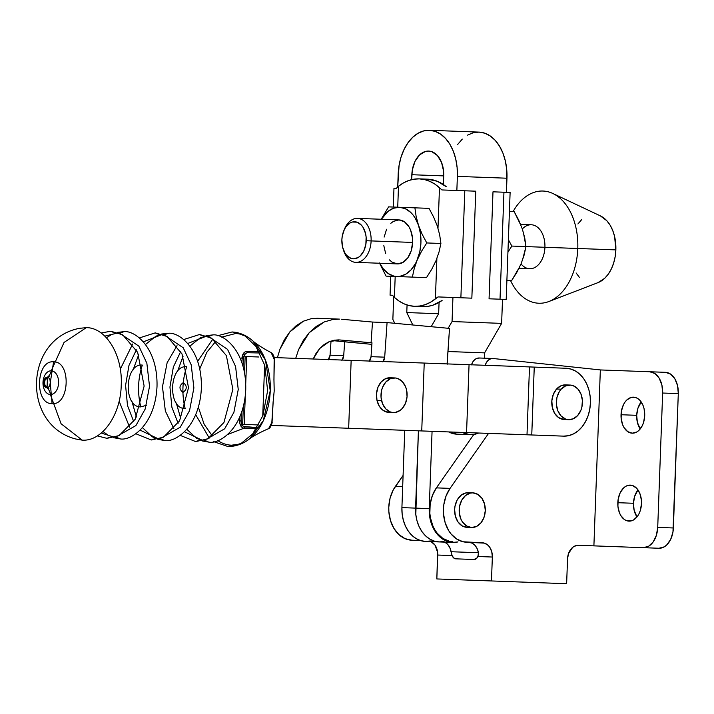 <?xml version="1.0" encoding="UTF-8"?>
<svg xmlns="http://www.w3.org/2000/svg" width="714" height="714" viewBox="0 0 714 714"><rect width="100%" height="100%" fill="white"/><g stroke="black" fill="none" stroke-linecap="round" stroke-linejoin="round"><path stroke-width="1.07" d="M97.3 435.897L106.975 438.342L119.077 435.585L135.205 419.252L144.139 386.087L137.659 352.35L122.772 334.875L110.902 331.242A23.491 17.698 92.1 0 0 117.275 333.081L104.824 336.133L117.275 333.081A23.491 17.698 -87.9 0 1 110.902 331.242L101.076 332.974M106.975 438.342A23.491 17.698 -87.9 0 1 113.464 436.977L101.272 433.023L113.464 436.977A23.491 17.698 92.1 0 0 106.975 438.342M135.794 433.737L151.341 439.976L163.444 437.209L179.571 420.876L188.505 387.711L182.025 353.974L167.138 336.508L155.268 332.867A23.491 17.698 92.1 0 0 161.641 334.705L143.353 341.854L161.641 334.705A23.491 17.698 -87.9 0 1 155.268 332.867L139.31 337.945M132.643 344.023L120.291 369.192M119.122 401.179L129.6 427.186M151.341 439.976A23.491 17.698 -87.9 0 1 157.83 438.601L140.114 430.14L157.83 438.601A23.491 17.698 92.1 0 0 151.341 439.976M133.741 421.653L127.494 405.534L125.584 385.399L128.966 365.461L136.374 349.842L128.966 365.461L125.584 385.399L127.494 405.534L133.741 421.653M180.16 435.361L195.707 441.6L207.81 438.842L223.937 422.501L232.871 389.335L226.383 355.608L211.505 338.133L199.634 334.491A23.491 17.698 92.1 0 0 206.007 336.339L187.72 343.479L206.007 336.339A23.491 17.698 -87.9 0 1 199.634 334.491L183.677 339.569M177.01 345.647L167.13 362.748L162.462 386.756L165.353 411.032L173.957 428.819M195.707 441.6A23.491 17.698 -87.9 0 1 202.196 440.226L184.48 431.765L202.196 440.226A23.491 17.698 92.1 0 0 195.707 441.6M178.107 423.286L171.86 407.167L169.95 387.033L173.332 367.085L180.74 351.466L173.332 367.085L169.95 387.033L171.86 407.167L178.107 423.286M208.479 336.562L227.561 349.369L235.584 366.487L238.244 389.532L233.906 412.317L224.651 428.811L204.677 440.181L224.651 428.811L233.906 412.317L238.244 389.532L235.584 366.487L227.561 349.369L208.479 336.562M164.113 334.937L183.203 347.745L191.218 364.863L193.887 387.907L189.54 410.693L180.285 427.177L160.311 438.557L180.285 427.177L189.54 410.693L193.887 387.907L191.218 364.863L183.203 347.745L164.113 334.937M119.747 333.313L138.837 346.12L146.861 363.239L149.521 386.283L145.174 409.068L135.919 425.553L115.945 436.932L135.919 425.553L145.174 409.068L149.521 386.283L146.861 363.239L138.837 346.12L119.747 333.313M566.086 368.263A33.96 25.588 -87.9 0 1 590.416 403.142A33.96 25.588 -87.9 0 1 563.596 436.138L271.552 425.428L271.579 424.768L271.329 425.428L348.664 428.257L351.154 360.383L348.664 428.257L421.733 430.944L424.223 363.06L421.733 430.944L466.563 432.586L469.053 364.702L466.563 432.586L527.003 434.799L529.493 366.925L527.003 434.799L531.76 434.978L534.25 367.094L531.76 434.978L563.596 436.138L568.612 435.674L573.476 433.916L578.019 430.944L582.044 426.865L585.418 421.84L587.997 416.057L589.684 409.747L590.416 403.142L590.166 396.502L588.943 390.085L586.801 384.123L583.802 378.866L580.089 374.502L575.779 371.209L571.048 369.102L566.086 368.263L529.493 366.925L566.086 368.263M394.681 377.929L390.13 377.76A17.323 13.057 92.1 0 0 376.992 400.429L381.544 400.599A17.323 13.057 -87.9 0 1 394.681 377.929A17.323 13.057 -87.9 0 1 406.561 389.898A17.323 13.057 -87.9 0 1 393.414 412.558A17.323 13.057 -87.9 0 1 381.544 400.599L376.992 400.429A17.323 13.057 92.1 0 0 388.862 412.397L393.414 412.558M570.031 385.051L565.479 384.891A17.323 13.057 92.1 0 0 556.59 389.014A17.323 13.057 92.1 0 0 552.431 407.962A17.323 13.057 92.1 0 0 564.203 419.52L568.763 419.689A17.323 13.057 -87.9 0 1 556.982 408.122A17.323 13.057 -87.9 0 1 561.142 389.175L556.59 389.014L561.142 389.175A17.323 13.057 -87.9 0 1 570.031 385.051A17.323 13.057 -87.9 0 1 581.803 396.618A17.323 13.057 -87.9 0 1 577.653 415.566A17.323 13.057 -87.9 0 1 568.763 419.689M217.627 335.732L232.095 331.956A11.781 8.88 -87.9 0 1 235.593 333.527A55.87 36.726 92.1 0 1 243.679 335.214A55.87 36.726 -87.9 0 0 235.593 333.527L221.59 337.142M258.468 351.734L246.83 351.377L245.072 351.868L242.421 355.474L241.85 362.426M256.13 427.516L243.376 426.436L241.698 424.143L241.18 420.787L239.609 420.796L239.85 416.851L239.913 423.813L242.296 427.597L244.009 428.213L227.677 434.478L244.009 428.213L256.469 428.739L244.009 428.213C241.296 427.659 239.815 425.312 239.592 421.162L241.18 420.787L241.278 413.245M49.293 376.724L45.259 379.714C42.867 381.454 42.804 383.284 45.062 385.194L48.855 388.47M47.07 387.711L47.445 377.349M45.303 387.104L45.268 387.077A5.203 3.418 -87.9 0 0 46.821 387.72A9.826 7.408 -87.9 0 1 50.364 394.521A11.87 7.8 92.1 0 1 43.001 382.374A11.87 7.8 92.1 0 1 51.229 370.798L64.046 342.443L86.314 327.637C106.1 327.583 122.844 355.206 121.228 385.239C120.639 415.316 101.924 441.636 82.19 440.136L61.065 423.741L50.364 394.512L61.065 423.741L82.19 440.136L75.425 438.931C21.34 424.5 24.481 338.775 79.477 328.342L86.314 327.637L64.046 342.443L51.229 370.807A9.826 7.408 -87.9 0 1 47.204 377.322A9.826 7.408 92.1 0 0 51.229 370.798A11.87 7.8 92.1 0 1 58.593 382.945A11.87 7.8 92.1 0 1 50.364 394.521A9.826 7.408 92.1 0 0 46.821 387.72A5.203 3.418 -87.9 0 0 50.426 382.65A5.203 3.418 -87.9 0 0 47.204 377.322A5.203 3.418 -87.9 0 0 45.607 377.849L45.642 377.822M50.016 379.902L52.068 403.633C69.74 405.579 71.373 361.186 53.595 361.828L49.819 385.355L53.595 361.828C35.923 359.892 34.29 404.276 52.068 403.633L50.016 379.902M117.301 332.376L123.763 331.707A23.491 17.698 -87.9 0 1 119.077 333.027A23.491 17.698 92.1 0 0 123.763 331.707C134.143 329.939 157.981 346.897 157.009 386.551C155.072 426.178 130.055 441.35 119.836 438.815A23.491 17.698 92.1 0 0 115.257 437.164A23.491 17.698 -87.9 0 1 119.836 438.815L113.437 437.682M161.667 334L168.129 333.34A23.491 17.698 -87.9 0 1 163.444 334.652A23.491 17.698 92.1 0 0 168.129 333.34C178.509 331.564 202.348 348.521 201.375 388.184C199.438 427.802 174.421 442.975 164.202 440.44A23.491 17.698 92.1 0 0 159.624 438.789A23.491 17.698 -87.9 0 1 164.202 440.44L157.803 439.306M142.327 365.086C137.873 378.875 137.356 392.807 140.792 406.891C123.022 407.533 124.647 363.14 142.327 365.086C137.873 378.875 137.356 392.807 140.792 406.891L146.424 405.302L140.792 406.891C137.356 392.807 137.873 378.875 142.327 365.086C124.647 363.14 123.022 407.533 140.792 406.891C137.356 392.807 137.873 378.875 142.327 365.086M206.034 335.634L212.495 334.964A23.491 17.698 -87.9 0 1 207.81 336.276A23.491 17.698 92.1 0 0 212.495 334.964C222.875 333.188 246.705 350.155 245.732 389.808C243.804 429.426 218.787 444.599 208.568 442.073A23.491 17.698 92.1 0 0 203.99 440.413A23.491 17.698 -87.9 0 1 208.568 442.073L202.169 440.931M186.693 366.71C183.962 374.948 182.713 383.525 182.936 392.441C187.238 389.308 187.354 386.024 183.302 382.588C182.418 391.459 183.034 400.108 185.158 408.515C167.388 409.158 169.013 364.774 186.693 366.71C183.962 374.948 182.713 383.525 182.936 392.441C178.884 389.005 179 385.721 183.302 382.588C182.418 391.459 183.034 400.108 185.158 408.515M235.593 333.527A11.781 8.88 92.1 0 0 232.095 331.956L234.915 332.215L245.054 336.008L255.915 346.397L264.724 365.265L267.643 390.612L262.877 415.682L252.711 433.844L241.118 443.412L230.72 446.446L227.891 446.509A11.781 8.88 92.1 0 0 231.497 445.197A55.87 36.726 92.1 0 1 217.797 440.565A55.87 36.726 -87.9 0 0 231.497 445.197A11.781 8.88 -87.9 0 1 227.891 446.509L213.736 441.68M209.256 438.057L195.707 414.709M197.662 361.311L212.888 339.016M215.833 341.283L206.81 352.332L199.75 368.986M198.349 407.203L204.168 424.339L212.361 436.013M243.01 366.112L243.581 357.411L245.366 353.635L247.205 352.725L254.728 352.832M258.816 357L245.161 356.5L244.554 372.851L245.161 356.5L258.816 357M243.322 406.632L242.671 424.375L258.709 424.964L242.671 424.375L243.322 406.632M231.497 445.197L239.681 444.108M230.72 446.446C237.575 445.848 243.849 443.314 249.552 438.851L263.279 420.751L270.249 390.71L265.501 360.231L253.131 341.176C247.776 336.303 241.698 333.322 234.915 332.215M207.81 438.842L202.196 440.226L196.698 438.432L186.827 429.292M180.776 418.663L176.304 403.017M177.456 371.548L183.061 356.268M189.87 346.12L200.393 337.722L206.007 336.339L211.505 338.133M156.027 438.655L152.332 436.807L142.461 427.659M136.41 417.038L131.938 401.393M133.09 369.923L138.695 354.644M145.504 344.496L156.027 336.098L161.641 334.705L167.138 336.508M111.661 437.03L110.991 436.745M119.077 435.585L113.464 436.977L107.966 435.174L103.012 431.47M106.448 337.802L111.661 334.473L117.275 333.081L122.772 334.875M46.821 387.72A5.882 4.427 -87.9 0 1 44.652 382.436A5.882 4.427 -87.9 0 1 47.204 377.322A5.203 3.418 -87.9 0 0 45.607 377.849C42.528 380.821 42.412 383.9 45.268 387.077A5.203 3.418 -87.9 0 0 46.821 387.72M250.596 339.088A55.87 36.726 92.1 0 1 253.452 341.471A55.87 36.726 92.1 0 1 250.489 438.084M249.552 438.842C251.73 436.977 260.592 432.015 268.357 428.757L270.258 427.133L271.847 422.349L273.105 402.393M273.953 379.259L274.158 359.267L272.926 354.376L271.15 352.618L274.158 359.267L273.971 379.589M241.27 413.263L241.18 420.787C241.252 424.446 242.483 426.499 244.875 426.936A1.383 1.044 -86.1 0 1 244.108 428.221A1.383 1.044 93.9 0 0 244.875 426.936L257.21 427.561M241.894 358.455L241.903 358.08C242.439 353.957 244.081 351.716 246.83 351.377L246.928 351.377A1.383 1.044 -89.7 0 1 247.597 352.716C245.188 352.966 243.813 354.929 243.465 358.58L241.894 358.455L243.465 358.58L243.001 366.086M273.15 402.027L272.07 421.965L268.625 428.623M271.115 352.609L271.15 352.618C273.346 354.376 274.417 356.723 274.354 359.669L274.167 359.695M259.95 353.002L247.597 352.716A1.383 1.044 90.3 0 0 246.928 351.377L261.547 351.85M244.233 424.428L245.277 395.931L244.233 424.428M245.732 383.668L246.723 356.554L245.732 383.668M262.743 416.057L264.617 364.872L262.743 416.057M561.142 389.175L565.64 385.881L570.718 385.105L573.226 385.703L577.715 388.782L580.937 393.932L582.401 400.367L581.883 407.105L580.893 410.264L577.653 415.566L573.146 418.85L568.076 419.636L565.559 419.029L561.079 415.95L557.857 410.809L556.393 404.374L556.902 397.636L559.321 391.62L561.142 389.175M406.561 389.898L407.051 396.609L405.561 403.115L402.321 408.417L400.188 410.363L395.306 412.451L392.754 412.513L390.237 411.916L385.747 408.845L382.517 403.705L381.044 397.279L381.553 390.54L382.534 387.381L385.774 382.07L390.281 378.768L395.351 377.974L397.859 378.572L402.357 381.642L405.579 386.783L406.561 389.898M274.221 357.562L529.493 366.925L274.221 357.562M390.799 377.813L385.721 378.607L381.222 381.91L377.983 387.211L376.501 393.717L376.992 400.429L379.384 406.328L383.32 410.514L388.916 412.397M566.166 384.935L561.088 385.721L556.59 389.014L553.341 394.306L551.842 400.813L552.333 407.524L554.716 413.424L558.643 417.619L564.256 419.52M617.815 502.701A18.02 11.843 92.1 0 1 630.31 485.127A18.02 11.843 92.1 0 1 641.493 503.566L640.342 510.43L639.128 513.5L637.557 516.177L633.577 519.935L631.319 520.881L626.696 520.711L624.509 519.605L620.814 515.562L619.44 512.777L617.913 506.226L618.172 499.193L620.18 492.767L623.625 487.921L625.732 486.332L627.99 485.386L632.613 485.556L636.781 488.403L639.86 493.49L641.395 500.05L641.493 503.566A18.02 11.843 92.1 0 1 628.989 521.14A18.02 11.843 92.1 0 1 617.815 502.701L633.47 503.272L617.815 502.701M637.977 489.911A18.02 11.843 -87.9 0 0 633.47 503.272L634.63 496.417L637.977 489.911M621.037 414.736A18.02 11.843 92.1 0 1 633.541 397.162A18.02 11.843 92.1 0 1 644.715 415.61L643.564 422.465L642.359 425.535L638.905 430.39L636.799 431.979L632.22 433.184L627.74 431.64L624.045 427.597L622.67 424.812L621.135 418.261L621.394 411.237L623.402 404.811L624.973 402.134L626.847 399.956L631.221 397.421L635.835 397.591L638.021 398.698L640.003 400.438L643.091 405.525L644.073 408.685L644.715 415.61A18.02 11.843 92.1 0 1 632.22 433.184A18.02 11.843 92.1 0 1 621.037 414.736L636.701 415.316L621.037 414.736M641.199 401.955A18.02 11.843 -87.9 0 0 636.701 415.316L637.852 408.453L641.199 401.955M467.045 527.343L471.597 527.512A17.323 13.057 -87.9 0 1 459.191 509.716A17.323 13.057 -87.9 0 1 472.873 492.874L468.322 492.714A17.323 13.057 92.1 0 0 454.631 509.546A17.323 13.057 92.1 0 0 467.045 527.343L471.597 527.512L466.653 526.013L462.556 522.104L461.03 519.417L459.316 513.107L459.566 506.351L461.735 500.175L465.51 495.534L470.312 493.115L472.873 492.874L477.818 494.383L481.914 498.292L484.538 504.013L485.288 510.671L484.047 517.266L481.013 522.773L476.64 526.379L471.597 527.512A17.323 13.057 -87.9 0 0 485.288 510.671A17.323 13.057 -87.9 0 0 472.873 492.874L465.76 492.955L460.958 495.364L457.183 500.005L455.005 506.181L454.631 509.546L455.38 516.213L458.004 521.934L462.101 525.843L467.045 527.343M436.834 578.947L437.611 552.324L435.013 545.13L431.051 541.631A13.861 10.442 92.1 0 1 437.718 555.037L436.834 578.947L491.473 580.955L492.348 557.036L477.952 556.509L478.434 552.725A13.861 10.442 92.1 0 0 468.759 542.301L472.052 543.14L474.953 545.326L477.148 548.638L478.434 552.725L451.114 551.726L452.114 555.563L437.718 555.037L452.114 555.563L449.829 547.638L447.633 544.327L444.733 542.14A13.861 10.442 -87.9 0 1 451.114 551.726L478.434 552.725L478.496 554.582L477.175 557.786L474.025 559.499L455.809 558.83L453.676 557.92L452.114 555.563A6.935 4.552 92.1 0 0 455.809 558.83L474.025 559.499A6.935 4.552 92.1 0 0 477.952 556.509L492.348 557.036L491.75 551.708L489.652 547.129L488.135 545.353L484.449 543.14L466.501 542.221A32.21 24.276 -87.9 0 1 445.143 522.657A32.21 24.276 -87.9 0 1 450.052 488.376L488.572 433.389L450.052 488.376L436.388 487.876L450.052 488.376L446.063 495.953L443.822 504.673L443.421 509.234L443.51 513.812L445.143 522.657L448.597 530.475L450.927 533.804L456.549 538.954L463.065 541.765L482.423 542.801A13.861 10.442 -87.9 0 1 492.348 557.036L491.473 580.955L436.834 578.947M411.862 540.212L405.088 538.668L398.956 534.643L393.967 528.476L390.504 520.649L388.871 511.813L388.782 507.235L390.076 498.211L393.218 489.982L403.098 475.408L395.413 486.377A32.21 24.276 92.1 0 0 390.504 520.649A32.21 24.276 92.1 0 0 411.862 540.212L420.412 540.525L411.862 540.212M485.154 365.389L486.439 362.426L488.367 360.159L490.723 358.803L493.276 358.526L600.536 369.95L493.276 358.526A10.398 7.836 -87.9 0 0 492.865 358.49L479.201 357.991A10.398 7.836 92.1 0 0 471.526 364.8M485.181 365.3A10.398 7.836 -87.9 0 1 492.865 358.49M471.499 364.89L472.784 361.927L474.703 359.651L477.068 358.303L479.612 358.026A10.398 7.836 92.1 0 0 479.201 357.991M473.801 434.478L436.388 487.876A32.21 24.276 92.1 0 0 431.488 522.157A32.21 24.276 92.1 0 0 452.846 541.721L449.409 541.266L442.894 538.454L437.271 533.304L434.942 529.975L432.996 526.236L430.426 517.82L429.846 513.312L430.167 504.164L432.407 495.454L436.388 487.876L473.801 434.478M402.678 486.645L395.413 486.377L402.678 486.645M567.55 558.767A13.861 10.442 -87.9 0 1 578.492 545.3L574.458 546.21L572.61 547.424L568.54 553.502L567.55 558.767L566.63 583.713L491.473 580.955L566.63 583.713L567.55 558.767M658.951 548.254L578.492 545.3L658.951 548.254A20.795 13.664 -87.9 0 0 673.373 527.976L657.719 527.396A20.795 13.664 92.1 0 1 643.296 547.674L648.58 546.29L653.176 541.944L656.38 535.313L657.719 527.396L673.373 527.976L678.3 393.601L662.646 393.03L657.719 527.396L662.646 393.03L678.3 393.601A20.795 13.664 -87.9 0 0 665.403 372.324L649.74 371.753A20.795 13.664 92.1 0 1 662.646 393.03L661.896 385.042L659.183 378.188L654.916 373.52L649.74 371.753L665.403 372.324L670.571 374.1L674.837 378.768L677.55 385.614L678.3 393.601L672.963 532.019L670.651 539.436L666.671 545.023L664.234 546.862L658.951 548.254M600.34 369.941L593.896 545.862L600.34 369.941L649.74 371.753L600.34 369.941M636.986 516.927L634.121 510.198L633.47 503.272A18.02 11.843 -87.9 0 0 636.986 516.927M640.208 428.971L637.343 422.233L636.701 415.316A18.02 11.843 -87.9 0 0 640.208 428.971M456.871 434.174L448.695 431.925A31.193 23.5 92.1 0 0 455.791 434.103A31.193 23.5 92.1 0 0 456.79 434.166L470.446 434.674A31.193 23.5 -87.9 0 1 469.455 434.603L455.791 434.103L469.455 434.603L462.36 432.425A31.193 23.5 -87.9 0 0 469.455 434.603L474.06 434.433L478.675 433.023A31.193 23.5 -87.9 0 1 470.446 434.674M382.829 361.918L384.694 357.17L387.068 322.585L449.517 328.404L447.151 364.318M328.494 359.553A6.935 5.221 92.1 0 0 330.055 355.17L331.028 340.989L330.055 355.17L343.711 355.67L344.666 341.819L345.576 341.854L332.412 340.587L371.878 344.353L344.666 341.819L343.711 355.67A6.935 5.221 -87.9 0 1 342.149 360.052M338.739 339.891L334.179 340.203L328.976 341.765L324.094 344.567L319.72 348.503L316.016 353.412L313.116 359.124L319.72 348.503L328.976 341.765L339.516 339.935L371.985 342.818L371.03 356.67L384.694 357.17L387.068 322.585L372.503 322.05L371.075 342.791L371.985 342.818L371.03 356.67L384.694 357.17A6.935 5.221 -87.9 0 1 383.132 361.552M369.468 361.052A6.935 5.221 92.1 0 0 371.03 356.67L369.174 361.418M280.013 349.03L277.389 357.678L280.013 349.03L289.813 331.912L284.324 339.819L280.013 349.03M303.45 321.166L289.813 331.912L296.265 325.611L303.45 321.166L311.081 318.73L303.45 321.166M339.462 319.113L332.715 319.524L324.29 321.925L316.373 326.352L309.269 332.626L303.254 340.516L298.55 349.708L295.712 358.348L298.55 349.708L309.269 332.626L324.29 321.925L332.715 319.524L339.462 319.113L317.177 318.292L311.081 318.73L317.302 318.301M339.516 339.935L371.075 342.791L372.503 322.05L387.068 322.585L449.517 328.404L447.142 362.962A6.935 5.221 -87.9 0 0 447.125 363.899M328.199 359.91L330.055 355.17L343.711 355.67L341.854 360.409M341.319 319.229L372.503 322.05L341.319 319.229M518.971 268.357L529.663 268.741A22.009 14.467 -87.9 0 0 544.925 247.285L525.977 246.589L524.745 237.976L522.371 229.114L518.748 220.224L514.107 211.478L509.43 211.308L514.107 211.478L520.854 225.294M548.896 301.513L598.037 282.619A34.656 22.777 -87.9 0 0 615.861 249.882L577.787 248.49A56.138 36.905 92.1 0 1 548.896 301.513A56.138 36.905 92.1 0 1 510.617 280.7A56.138 36.905 -87.9 0 0 551.003 300.603A56.138 36.905 -87.9 0 0 577.787 248.49L544.925 247.285A22.009 14.467 92.1 0 1 536.143 266.706A22.009 14.467 92.1 0 1 521.041 263.894M390.799 223.321L393.369 221.385L398.965 219.912L404.436 221.786L408.952 226.731L410.621 230.122L412.496 238.128L412.612 242.43L411.202 250.81L407.81 257.825L402.946 262.422L397.35 263.894A22.009 14.467 -87.9 0 0 412.612 242.43L371.119 240.913A22.009 14.467 92.1 0 1 355.858 262.368A22.009 14.467 92.1 0 1 343.38 249.766A22.009 14.467 -87.9 0 0 343.657 250.668A22.009 14.467 -87.9 0 0 359.535 261.788A22.009 14.467 -87.9 0 0 371.119 240.913L366.228 240.734A18.537 12.192 92.1 0 1 356.473 258.325A18.537 12.192 92.1 0 1 343.095 248.954A18.537 12.192 92.1 0 1 341.872 239.842L342.541 246.964L344.96 253.068L346.718 255.442L351.011 258.37L353.376 258.816L358.089 257.576L360.258 255.942L363.801 250.953L365.863 244.34L366.13 237.11L365.568 233.603L363.149 227.498L361.382 225.124L357.098 222.197L352.341 222.027L350.021 223L345.924 226.865L344.3 229.622L342.238 236.236L341.872 239.842A18.537 12.192 92.1 0 1 343.764 230.836A18.537 12.192 92.1 0 1 357.785 222.473A18.537 12.192 92.1 0 1 366.228 240.734L371.119 240.913A22.009 14.467 -87.9 0 0 361.097 219.234A22.009 14.467 -87.9 0 0 344.443 229.167L343.764 230.836M394.423 297.417L392.477 295.257L394.423 297.417L395.19 276.47L394.423 297.417L399.117 301.112L404.097 303.852L409.292 305.601L414.611 306.315A63.76 41.921 92.1 0 1 394.423 297.417M452.506 190.335L475.765 191.182L464.805 190.781L460.878 297.765L471.847 298.166L475.765 191.182L471.847 298.166L438.003 296.926L435.397 298.925L436.879 258.522L435.397 298.925A63.76 41.921 92.1 0 1 414.611 306.315L422.965 306.618A63.76 41.921 -87.9 0 0 442.1 300.469L432.729 305.244L427.864 306.36L414.611 306.315L419.966 305.985L425.276 304.628L430.444 302.263L438.003 296.926L448.588 297.31M435.781 222.17L437.298 225.999A34.656 22.777 92.1 0 1 437.985 228.248A34.656 22.777 -87.9 0 0 437.298 225.999L433.666 217.11L429.025 208.354L414.905 207.836L416.137 216.467L418.511 225.312L422.135 234.21L426.776 242.947L440.904 243.465L439.672 234.852L437.298 225.999L439.672 234.852L440.904 243.465L426.776 242.947L421.501 251.337L417.235 259.941L414.218 268.598L412.362 277.103L426.49 277.621L431.756 269.24L436.022 260.646M437.994 228.168L439.476 187.764L434.781 184.069L429.792 181.329L424.598 179.589L419.279 178.866L413.924 179.196L408.622 180.553L403.446 182.918L398.492 186.265L397.725 207.212L398.492 186.265A63.76 41.921 92.1 0 1 419.279 178.866A63.76 41.921 92.1 0 1 439.476 187.764L441.93 189.942L439.476 187.764L437.994 228.168M393.985 188.184L396.395 188.273L398.492 186.265L396.395 188.273L393.976 188.184L393.289 207.042M446.268 186.711A63.76 41.921 -87.9 0 0 427.632 179.178L437.28 181.267L446.268 186.711M438.003 296.926L460.878 297.765L464.805 190.781L441.93 189.942M390.058 295.168L392.477 295.257L390.058 295.168L390.745 276.309M436.031 260.628A34.656 22.777 -87.9 0 0 436.879 258.441A34.656 22.777 92.1 0 1 436.031 260.628L439.039 251.98L440.904 243.465L439.039 251.98L436.031 260.628L431.756 269.24L426.49 277.621L412.362 277.103L414.218 268.598L419.814 251.676L420.921 242.733L420.475 233.746L418.511 225.312L415.155 218.002L413.022 214.932L410.639 212.326L405.275 208.667L399.429 207.274L429.025 208.354L433.666 217.11L437.298 225.999M396.886 276.532L412.362 277.103L396.886 276.532L399.867 276.345L405.695 274.221L411.005 269.883L415.441 263.644L421.501 251.337L426.776 242.947L422.135 234.21L418.511 225.312L416.137 216.467L414.905 207.836L399.429 207.274L393.494 208.238L387.872 211.496L381.374 219.269A34.656 22.777 92.1 0 1 399.429 207.274L393.432 207.051L399.429 207.274A34.656 22.777 92.1 0 1 418.511 225.312A34.656 22.777 92.1 0 1 417.235 259.941A34.656 22.777 92.1 0 1 396.886 276.532A34.656 22.777 92.1 0 1 379.768 263.252L383.293 268.866L388.273 273.578L393.923 276.131L396.886 276.532L390.888 276.309L396.886 276.532M379.473 262.957L386.078 276.139L390.888 276.309L386.078 276.139L379.589 263.243M381.205 219.26L388.612 206.873L393.432 207.051L388.612 206.873L381.071 219.528M355.858 262.368L397.35 263.894L391.879 262.02L389.451 259.896M385.685 253.675L383.82 245.67M384.132 237.093L386.586 229.248M408.872 207.622L414.807 207.836M412.273 277.094L406.337 276.88M412.612 242.43A22.009 14.467 -87.9 0 0 398.965 219.912L357.473 218.386A22.009 14.467 92.1 0 1 371.119 240.913L412.612 242.43M344.103 230.051A22.009 14.467 92.1 0 1 357.473 218.386M492.99 191.816L510.117 192.45L503.95 192.218L500.023 299.202L506.199 299.425L500.023 299.202L503.95 192.218L492.99 191.816L489.063 298.8L492.99 191.816M489.063 298.8L500.023 299.202L489.063 298.8M508.386 239.717L511.849 246.071L525.977 246.589L511.849 246.071L507.931 252.149L511.849 246.071L508.386 239.717M519.31 267.455L511.563 280.736L506.886 280.566L511.563 280.736L516.829 272.364L521.104 263.752L524.112 255.103L525.977 246.589L522.568 259.735M523.54 233.228L525.977 246.589L615.861 249.882L615.182 256.629L613.647 263.073L611.327 268.982L608.301 274.131L604.696 278.308L597.93 282.655M577.903 223.973L581.508 219.796M600.385 215.887L606.802 220.715L610.095 225.151L612.737 230.506L614.62 236.566L615.861 249.882A34.656 22.777 -87.9 0 0 600.474 215.931L552.859 193.494A56.138 36.905 92.1 0 1 577.787 248.49A56.138 36.905 -87.9 0 0 554.894 194.547A56.138 36.905 -87.9 0 0 513.161 211.442A56.138 36.905 92.1 0 1 552.859 193.494M579.393 277.38L576.1 272.944M522.318 228.971A22.009 14.467 92.1 0 1 537.588 227.275A22.009 14.467 92.1 0 1 544.925 247.285A22.009 14.467 -87.9 0 0 531.27 224.767L520.586 224.374M457.96 541.908A32.924 24.811 -87.9 0 1 452.819 542.426A32.924 24.811 -87.9 0 1 429.23 508.618L415.575 508.118A32.924 24.811 92.1 0 0 439.155 541.926A32.924 24.811 -87.9 0 1 415.575 508.118L401.911 507.618L404.749 430.319L401.911 507.618A32.924 24.811 92.1 0 0 425.499 541.426L420.689 540.614L416.101 538.57L411.924 535.375L408.319 531.145L405.418 526.048L403.339 520.274L402.152 514.053L401.911 507.618L415.575 508.118L418.404 430.819L415.816 514.553L415.575 508.118L429.23 508.618L429.471 515.053L430.658 521.274L432.738 527.048L435.638 532.144L439.244 536.375L443.421 539.57L447.999 541.614L452.819 542.426L457.96 541.908M430.355 540.971L425.499 541.426L439.155 541.926L434.344 541.114L429.766 539.07L425.589 535.875L421.983 531.644L419.082 526.548L416.994 520.774L415.816 514.553L416.994 520.774L419.082 526.548L421.983 531.644L425.589 535.875L429.766 539.07L434.344 541.114L439.155 541.926L444.019 541.471M394.753 323.299L392.861 319.39L393.691 296.703L392.861 319.39L394.753 323.299M484.395 358.187L484.592 352.868L447.928 351.52L484.592 352.868L501.63 323.38L452.051 321.559L448.169 328.279L452.051 321.559L452.935 297.47L452.051 321.559L501.63 323.38L502.513 299.291L501.63 323.38L484.592 352.868L484.395 358.187M432.068 431.318L429.23 508.618L432.068 431.318M429.426 130.287L479.014 132.108A45.053 29.613 -87.9 0 1 506.958 178.214L457.371 176.394L456.853 190.495L457.371 176.394A45.053 29.613 92.1 0 0 429.426 130.287A45.053 29.613 92.1 0 0 398.18 174.225L397.716 186.916L399.072 165.461L401.063 157.08L404.088 149.396L408.015 142.711L412.71 137.275L417.976 133.304L423.625 130.948L429.426 130.287L435.165 131.367L440.627 134.134L445.59 138.48L449.874 144.246L453.301 151.198L455.746 159.088L457.121 167.594L457.371 176.394L506.958 178.214L506.44 192.316L506.708 169.414L505.334 160.9L502.888 153.019L499.452 146.067L495.177 140.301L490.206 135.955L484.752 133.188L479.014 132.108L473.204 132.759L467.563 135.125M438.655 313.732L439.074 302.415L438.655 313.732L431.167 326.691L438.655 313.732L406.784 312.562L412.799 324.986L406.784 312.562L438.655 313.732M443.394 184.551L443.581 171.155L441.52 162.328L437.37 155.482L431.756 151.645L428.668 151.073L425.535 151.422L419.662 154.831L415.021 161.355L412.317 170.012L411.657 179.642L411.835 174.725A24.258 15.949 92.1 0 1 428.668 151.073A24.258 15.949 92.1 0 1 443.715 175.894L411.835 174.725L443.715 175.894L443.394 184.551M407.06 304.985L406.784 312.562L407.06 304.985M462.288 139.096L457.603 144.531M163.444 437.209L157.83 438.601L152.332 436.807M47.856 376.849L44.384 379.063L43.197 382.365L44.134 385.774L47.436 388.246M253.14 341.185C255.166 343.202 263.644 348.798 271.15 352.618M273.06 402.767L274.194 390.915L273.935 378.884M268.357 428.757C270.115 429.212 272.802 421.876 272.07 421.965L273.141 401.607M274.354 359.669L273.926 380.044M343.657 250.668L343.095 248.954M419.279 178.866L427.632 179.178M510.117 192.45L506.199 299.425M452.819 542.426L439.155 541.926"/></g></svg>
